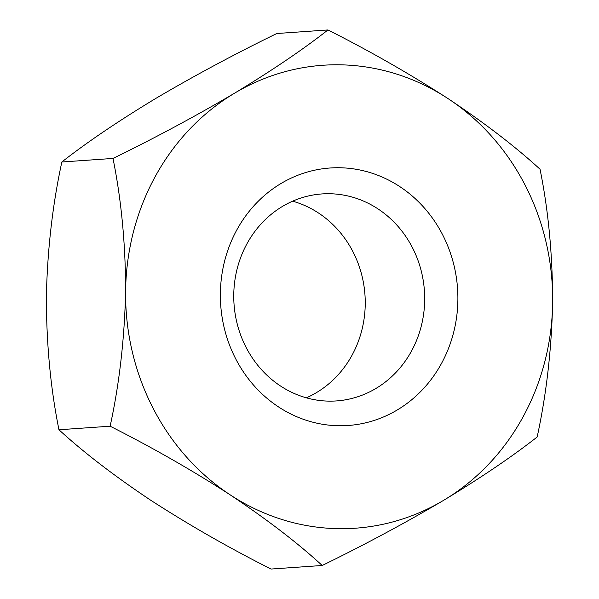 <?xml version="1.0" encoding="UTF-8"?>
<svg xmlns="http://www.w3.org/2000/svg" width="599" height="599" viewBox="0 0 599 599"><rect width="100%" height="100%" fill="white"/><g stroke="black" fill="none" stroke-linecap="round" stroke-linejoin="round"><path stroke-width="0.9" d="M327.96 29.95C303.087 49.47 271.939 70.555 234.531 93.212A232.045 213.439 86 0 1 448.052 98.61C484.756 123.109 515.425 146.65 540.036 169.232C548.37 210.294 552.57 254.597 552.645 302.143A232.045 213.439 86 0 0 448.052 98.61C409.776 73.902 369.748 51.012 327.96 29.95L276.798 33.514C234.321 54.254 193.814 75.998 155.268 98.738C117.853 121.402 86.705 142.487 61.839 162L113.001 158.435C155.463 137.703 195.97 115.959 234.531 93.212A232.045 213.439 86 0 0 125.61 291.339A232.045 213.439 86 0 0 230.211 494.864C192.429 470.44 152.401 447.55 110.126 426.203C119.351 383.914 124.517 338.959 125.61 291.339C125.58 244.355 121.38 200.051 113.001 158.435M322.202 565.486C297.973 543.196 267.311 519.655 230.211 494.864A232.045 213.439 86 0 0 443.732 500.262A232.045 213.439 86 0 0 552.645 302.143C551.604 349.202 546.445 394.157 537.161 437C512.28 456.52 481.139 477.605 443.732 500.262C405.171 523.017 364.656 544.753 322.202 565.486L271.04 569.05C229.252 547.988 189.224 525.098 150.948 500.39C114.244 475.891 83.575 452.35 58.964 429.768C50.63 388.706 46.43 344.403 46.355 296.857C47.396 249.798 52.555 204.843 61.839 162M58.964 429.768L110.126 426.203M235.594 358.629A129.055 118.707 -94 0 1 340.517 167.765A129.055 118.707 -94 0 1 441.283 363.825A129.055 118.707 -94 0 1 235.594 358.629M245.994 347.18A103.747 95.428 86 0 0 336.428 400.926A103.747 95.428 86 0 0 412.449 247.679A103.747 95.428 86 0 0 322.015 193.934A103.747 95.428 86 0 0 245.994 347.18M292.649 201.182A103.747 95.428 -94 0 1 364.971 294.94A103.747 95.428 -94 0 1 306.351 397.818"/></g></svg>
